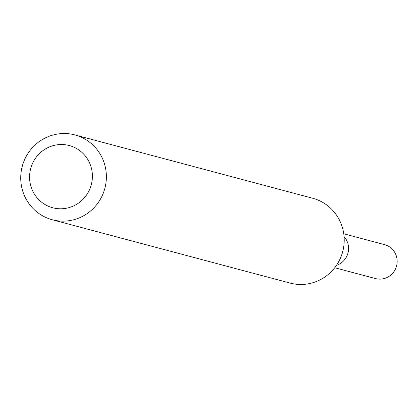 <?xml version="1.0" encoding="UTF-8"?>
<svg xmlns="http://www.w3.org/2000/svg" width="418" height="418" viewBox="0 0 418 418"><rect width="100%" height="100%" fill="white"/><g stroke="black" fill="none" stroke-linecap="round" stroke-linejoin="round"><path stroke-width="0.63" d="M52.266 219.748L290.092 283.08A43.89 42.751 -75.1 0 0 305.203 284.256A43.89 42.751 -75.1 0 0 344.045 243.981A43.89 42.751 -75.1 0 0 312.68 198.252L74.853 134.92A43.89 42.751 104.9 0 1 104.866 188.335A43.89 42.751 104.9 0 1 52.266 219.748A43.89 42.751 104.9 0 1 20.9 174.019A43.89 42.751 104.9 0 1 59.743 133.744A43.89 42.751 104.9 0 1 74.853 134.92M58.196 144.685A32.186 31.35 104.9 0 1 89.483 189.793A32.186 31.35 104.9 0 1 35.3 195.478A32.186 31.35 104.9 0 1 58.196 144.685M344.082 236.666A17.556 17.101 104.9 0 1 336.438 265.367A17.556 17.101 104.9 0 0 344.082 236.666M343.768 233.782L384.555 244.645A17.556 17.101 104.9 0 1 397.1 262.938A17.556 17.101 104.9 0 1 381.561 279.046A17.556 17.101 104.9 0 1 375.521 278.576L334.729 267.713"/></g></svg>
